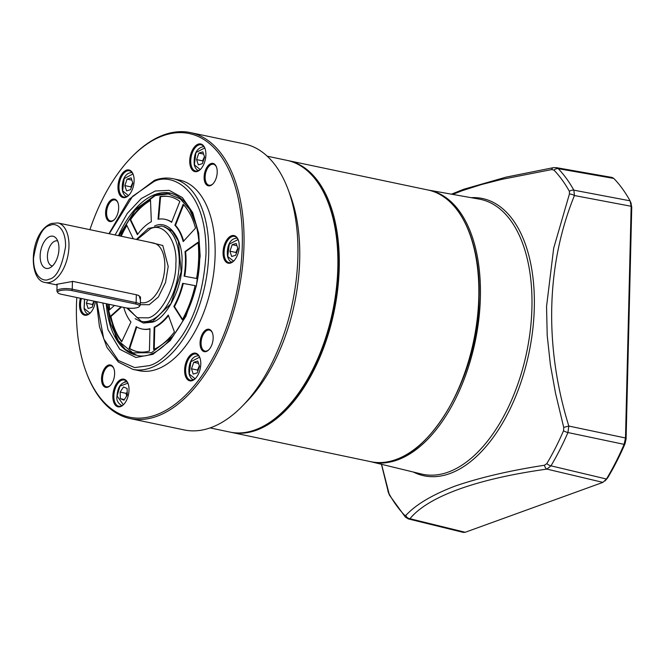 <?xml version="1.0" encoding="UTF-8"?>
<svg xmlns="http://www.w3.org/2000/svg" width="665" height="665" viewBox="0 0 665 665"><rect width="100%" height="100%" fill="white"/><g stroke="black" fill="none" stroke-linecap="round" stroke-linejoin="round"><path stroke-width="1" d="M173.183 336.074L151.462 352.699L132.809 352.849L118.594 341.07L110.457 323.365L107.023 303.88M119.193 235.834L134.953 210.572L155.302 195.56L168.295 193.964L180.281 198.918L189.616 209.392L196.441 225.369M135.136 318.651L143.474 323.065L152.202 322.209C166.267 319.059 182.576 287.546 181.944 263.781C183.698 239.616 168.993 218.785 154.554 226.05M114.455 305.435L109.21 310.139A79.152 43.225 101.9 0 1 108.511 304.188M109.11 304.312A79.152 43.225 -78.1 0 0 109.725 309.674M150.498 200.04L151.337 221.694A56.018 30.59 -78.1 0 0 137.389 234.712L130.032 219.483A79.152 43.225 101.9 0 1 150.498 200.04M195.51 228.137L183.199 241.578A56.018 30.59 -78.1 0 0 174.887 225.227L183.116 204.346A79.152 43.225 101.9 0 1 195.51 228.137M182.301 319.79L173.848 306.449A56.018 30.59 -78.1 0 0 182.667 283.323L195.103 285.651A79.152 43.225 101.9 0 1 182.301 319.79M129.118 348.344L136.217 326.656A56.018 30.59 -78.1 0 0 141.853 328.951A56.018 30.59 -78.1 0 0 149.974 328.718L149.425 351.029A79.152 43.225 101.9 0 1 137.098 351.594A79.152 43.225 101.9 0 1 129.118 348.344L129.725 348.468A79.152 43.225 -78.1 0 0 137.397 351.652M174.413 331.935A79.152 43.225 101.9 0 1 153.607 349.516L154.155 327.197A56.018 30.59 -78.1 0 0 168.262 315.035L174.413 331.935M120.598 236.125A79.152 43.225 101.9 0 1 126.55 224.845L133.283 238.793M123.757 307.396A56.018 30.59 -78.1 0 0 130.955 321.985L121.695 341.752A79.152 43.225 101.9 0 1 110.34 316.365L120.988 306.814M198.07 242.226A79.152 43.225 101.9 0 1 196.557 278.485L184.122 276.158A56.018 30.59 -78.1 0 0 185.003 251.553L198.07 242.226M159.966 196.607A79.152 43.225 101.9 0 1 169.666 196.665A79.152 43.225 101.9 0 1 179.841 201.437L171.603 222.318A56.018 30.59 -78.1 0 0 164.903 219.309A56.018 30.59 -78.1 0 0 158.046 219.267L159.966 196.607L160.564 196.732A79.152 43.225 -78.1 0 1 169.966 196.732M150.514 200.481A79.152 43.225 -78.1 0 0 130.631 219.608L130.032 219.483M130.631 219.608L137.713 234.271M183.631 241.104A56.018 30.59 -78.1 0 0 175.485 225.352L174.887 225.227M183.582 204.828L175.485 225.352M173.848 306.449L174.446 306.573A56.018 30.59 -78.1 0 0 183.266 283.448L182.667 283.323M174.446 306.573L182.543 319.358M195.103 285.659L183.266 283.448M141.853 328.951L142.451 329.075A56.018 30.59 -78.1 0 0 149.966 328.984M136.749 326.972L129.725 348.468M154.222 349.241L154.754 327.33L154.155 327.197M154.754 327.33A56.018 30.59 -78.1 0 0 168.486 315.651M126.849 225.468A79.152 43.225 -78.1 0 0 121.196 236.25M110.34 316.365L110.939 316.49L121.587 306.939M110.939 316.49A79.152 43.225 -78.1 0 0 121.87 341.369M185.003 251.553L185.602 251.678L198.12 242.742M184.72 276.274A56.018 30.59 -78.1 0 0 185.602 251.678M158.661 219.159L160.564 196.732M171.695 222.085A56.018 30.59 -78.1 0 0 165.502 219.433L164.903 219.309M115.095 234.969L127.248 213.448L141.304 198.511L155.319 190.988L169.218 190.348L182.393 197.563L192.709 212.625L198.685 233.224L200.157 256.033L196.366 285.9L185.892 316.349L170.198 340.613L152.9 354.312L135.909 357.479L119.767 349.266L107.979 329.599L102.826 302.991M267.222 156.2L286.964 160.356A138.827 75.81 101.9 0 1 328.427 203.357L328.734 204.172A137.855 75.278 101.9 0 1 338.078 267.796A137.855 75.278 101.9 0 1 285.717 408.767L285.11 409.399A138.827 75.81 101.9 0 1 229.841 432.067L210.098 427.911M328.427 203.357A138.827 75.81 101.9 0 1 337.837 267.43A138.827 75.81 101.9 0 1 285.11 409.399M89.916 229.674A144.912 79.135 101.9 0 1 131.495 157.231L132.26 156.45A146.134 79.8 101.9 0 1 190.431 132.593L244.346 143.923A146.134 79.8 101.9 0 1 287.987 189.192L290.289 195.335A138.827 75.81 101.9 0 1 299.699 259.408A138.827 75.81 101.9 0 1 246.973 401.377L242.393 406.082A146.134 79.8 101.9 0 1 184.213 429.939L130.307 418.601A146.134 79.8 101.9 0 1 86.658 373.339L86.275 372.317A144.912 79.135 101.9 0 1 76.458 305.435A144.912 79.135 101.9 0 1 76.783 297.521M287.987 189.192A146.134 79.8 101.9 0 1 297.887 256.632A146.134 79.8 101.9 0 1 242.393 406.082M90.548 312.666A13.391 7.315 101.9 0 1 85.444 314.628A13.391 7.315 101.9 0 1 80.54 304.296A13.391 7.315 101.9 0 1 81.413 298.494M128.993 195.061A13.391 7.315 101.9 0 1 123.889 197.023A13.391 7.315 101.9 0 1 118.977 186.69A13.391 7.315 101.9 0 1 129.401 170.805A13.391 7.315 101.9 0 1 133.283 174.654M200.755 169.06A13.391 7.315 101.9 0 1 195.651 171.013A13.391 7.315 101.9 0 1 190.747 160.689A13.391 7.315 101.9 0 1 201.163 144.795A13.391 7.315 101.9 0 1 205.053 148.652M234.088 260.655A13.391 7.315 101.9 0 1 228.984 262.617A13.391 7.315 101.9 0 1 224.072 252.284A13.391 7.315 101.9 0 1 234.496 236.399A13.391 7.315 101.9 0 1 238.378 240.248M195.643 378.26A13.391 7.315 101.9 0 1 190.539 380.222A13.391 7.315 101.9 0 1 185.635 369.89A13.391 7.315 101.9 0 1 196.05 354.004A13.391 7.315 101.9 0 1 199.932 357.853M123.881 404.27A13.391 7.315 101.9 0 1 118.777 406.232A13.391 7.315 101.9 0 1 113.865 395.899A13.391 7.315 101.9 0 1 124.289 380.014A13.391 7.315 101.9 0 1 128.17 383.863M190.431 132.593A146.134 79.8 101.9 0 1 243.98 245.302A146.134 79.8 101.9 0 1 130.307 418.601M95.428 301.436A14.123 7.714 101.9 0 1 90.324 312.907A14.123 7.714 101.9 0 1 79.517 304.321A14.123 7.714 101.9 0 1 80.423 298.286M117.963 186.715A14.123 7.714 101.9 0 1 124.23 171.437A14.123 7.714 101.9 0 1 133.166 174.338A14.123 7.714 101.9 0 1 134.122 180.863A14.123 7.714 101.9 0 1 128.761 195.302A14.123 7.714 101.9 0 1 117.963 186.715M189.725 160.714A14.123 7.714 101.9 0 1 196 145.436A14.123 7.714 101.9 0 1 204.936 148.337A14.123 7.714 101.9 0 1 205.892 154.854A14.123 7.714 101.9 0 1 200.531 169.301A14.123 7.714 101.9 0 1 189.725 160.714M223.058 252.309A14.123 7.714 101.9 0 1 229.325 237.039A14.123 7.714 101.9 0 1 238.261 239.932A14.123 7.714 101.9 0 1 239.217 246.457A14.123 7.714 101.9 0 1 233.856 260.896A14.123 7.714 101.9 0 1 223.058 252.309M184.612 369.915A14.123 7.714 101.9 0 1 190.888 354.644A14.123 7.714 101.9 0 1 199.824 357.537A14.123 7.714 101.9 0 1 200.78 364.063A14.123 7.714 101.9 0 1 195.419 378.51A14.123 7.714 101.9 0 1 184.612 369.915M112.85 395.924A14.123 7.714 101.9 0 1 119.118 380.646A14.123 7.714 101.9 0 1 128.054 383.547A14.123 7.714 101.9 0 1 129.01 390.064A14.123 7.714 101.9 0 1 123.648 404.511A14.123 7.714 101.9 0 1 112.85 395.924M131.495 157.231A144.912 79.135 101.9 0 1 242.284 245.343A144.912 79.135 101.9 0 1 177.971 402.051A144.912 79.135 101.9 0 1 86.275 372.317M173.025 178.71L179.417 180.049A97.423 53.2 101.9 0 1 215.111 255.194A97.423 53.2 101.9 0 1 139.326 370.729L132.942 369.383A97.423 53.2 101.9 0 0 150.689 367.861A97.423 53.2 101.9 0 0 208.719 253.847A97.423 53.2 101.9 0 0 173.025 178.71C167.031 177.472 160.872 177.996 154.563 180.273L129.209 199.251L108.944 233.681M113.964 368.826A10.715 5.852 -78.1 0 0 110.88 365.8A10.715 5.852 -78.1 0 0 108.927 365.966A10.715 5.852 -78.1 0 0 102.543 378.51A10.715 5.852 -78.1 0 0 106.467 386.772A10.715 5.852 -78.1 0 0 108.42 386.606A10.715 5.852 -78.1 0 0 110.506 385.251M108.345 365.135A11.446 6.251 101.9 0 1 113.848 368.51A11.446 6.251 101.9 0 1 110.274 385.492A11.446 6.251 101.9 0 1 107.805 387.188A11.446 6.251 101.9 0 1 101.529 378.535A11.446 6.251 101.9 0 1 108.345 365.135M200.065 342.832A11.446 6.251 101.9 0 1 205.144 330.447A11.446 6.251 101.9 0 1 212.384 332.799A11.446 6.251 101.9 0 1 213.166 338.086A11.446 6.251 101.9 0 1 208.818 349.79A11.446 6.251 101.9 0 1 200.065 342.832M212.501 333.115A10.715 5.852 -78.1 0 0 209.417 330.098A10.715 5.852 -78.1 0 0 201.079 342.808A10.715 5.852 -78.1 0 0 205.011 351.07A10.715 5.852 -78.1 0 0 209.043 349.541M204.113 176.99A11.446 6.251 101.9 0 1 209.201 164.612A11.446 6.251 101.9 0 1 216.441 166.957A11.446 6.251 101.9 0 1 217.214 172.243A11.446 6.251 101.9 0 1 212.867 183.947A11.446 6.251 101.9 0 1 204.113 176.99M216.549 167.272A10.715 5.852 -78.1 0 0 213.473 164.255A10.715 5.852 -78.1 0 0 205.136 176.965A10.715 5.852 -78.1 0 0 209.059 185.227A10.715 5.852 -78.1 0 0 213.099 183.706M105.577 212.692A11.446 6.251 101.9 0 1 110.656 200.315A11.446 6.251 101.9 0 1 117.905 202.667A11.446 6.251 101.9 0 1 118.678 207.946A11.446 6.251 101.9 0 1 114.33 219.658A11.446 6.251 101.9 0 1 105.577 212.692M118.013 202.983A10.715 5.852 -78.1 0 0 114.929 199.957A10.715 5.852 -78.1 0 0 106.591 212.667A10.715 5.852 -78.1 0 0 110.523 220.938A10.715 5.852 -78.1 0 0 114.563 219.408M94.264 301.195L92.144 307.263L88.129 308.494L86.384 303.207L87.572 299.79M94.006 301.137L92.377 304.462L86.384 303.207M92.377 304.462L92.842 305.277M120.357 398.701L120.132 392.101L123.499 386.988L127.09 388.46L127.314 395.06L123.948 400.18L120.357 398.701L124.372 399.54M127.223 392.234L126.126 393.364L120.132 392.101M126.126 393.364L126.641 396.091M126.574 190.888L124.829 185.602L127.09 179.093L131.105 177.863L132.85 183.149L130.589 189.658L126.574 190.888M132.692 182.684L130.814 186.857L124.829 185.602M127.09 179.093L131.845 180.09M130.814 186.857L131.279 187.671M193.224 374.087L191.478 368.801L193.748 362.292L197.763 361.062L199.508 366.349L197.239 372.857L193.224 374.087M199.35 365.883L197.472 370.056L191.478 368.801M193.748 362.292L198.494 363.29M197.472 370.056L197.937 370.871M231.669 256.482L229.915 251.195L232.185 244.687L236.2 243.457L237.945 248.743L235.684 255.252L231.669 256.482M237.787 248.278L235.909 252.451L229.915 251.195M232.185 244.687L236.94 245.684M235.909 252.451L236.374 253.265M202.875 151.861L204.621 157.148L202.351 163.656L198.336 164.887L196.591 159.592L198.86 153.083L202.875 151.861M198.86 153.083L203.606 154.081M196.591 159.592L202.584 160.855L204.463 156.674M203.049 161.661L202.584 160.855M149.01 242.102L162.792 245.493L168.203 266.474L165.535 282.467L158.337 297.022L149.243 304.703L140.307 304.67M57.074 284.969L56.641 284.337L72.876 281.403L136.766 294.836L139.068 295.659L140.423 299.915M57.09 284.13L56.924 290.979A9.742 2.618 -178.6 0 0 57.04 291.403L57.739 292.608A9.011 2.419 1.4 0 1 61.862 290.272A9.011 2.419 1.4 0 1 71.795 290.563L135.685 303.996A9.011 2.419 1.4 0 1 139.409 306.474A9.011 2.419 1.4 0 1 137.913 307.421A9.011 2.419 1.4 0 1 125.369 307.737L61.479 294.304A9.011 2.419 1.4 0 1 57.739 292.608M57.714 240.971A12.785 6.983 -78.1 0 0 57.373 240.88A12.785 6.983 -78.1 0 0 55.045 241.079A12.785 6.983 -78.1 0 0 47.423 256.042A12.785 6.983 -78.1 0 0 52.111 265.909A12.785 6.983 -78.1 0 0 52.46 265.958M49.941 236.474A16.442 8.978 101.9 0 1 55.993 238.095A16.442 8.978 101.9 0 1 58.337 254.146A16.442 8.978 101.9 0 1 49.725 267.904A16.442 8.978 101.9 0 1 49.168 268.136A16.442 8.978 101.9 0 1 40.149 255.709A16.442 8.978 101.9 0 1 49.941 236.474M138.761 295.501L140.465 298.045M71.795 290.563L72.244 289.192A9.742 2.618 -178.6 0 0 58.678 289.533A9.742 2.618 -178.6 0 0 56.924 290.979M139.409 306.474L140.157 305.301A9.742 2.618 -178.6 0 0 140.298 304.886A9.742 2.618 -178.6 0 0 136.134 302.625L135.685 303.996M72.435 281.32L72.244 289.192L136.134 302.625L136.325 294.745M452.724 194.396L462.383 190.614L481.543 184.521L501.859 179.351L551.701 169.575L553.97 170.107A196.674 107.406 101.9 0 1 569.39 191.337L569.431 193.997L553.696 248.128L546.547 306.532L547.212 335.542L550.404 364.844L555.541 393.289L563.729 427.412L563.538 430.745A196.674 107.406 101.9 0 1 546.796 463.63L544.477 465.234C509.914 470.554 480.147 477.495 455.168 486.049C432.192 494.835 415.725 504.652 405.791 515.483L404.544 515.176A196.674 107.406 101.9 0 1 389.133 493.945L381.552 464.311M551.701 169.575A4.871 2.718 -100.1 0 1 553.396 167.663L556.289 167.647M555.998 167.597L558.251 168.677A4.871 3.824 136.3 0 0 553.97 170.107M556.289 167.638L612.033 177.439L613.812 178.428L558.251 168.677A199.109 108.736 101.9 0 1 573.853 190.173L574.444 195.543A4.871 2.103 -160.2 0 0 569.431 193.997M613.812 178.428A200.872 109.692 101.9 0 1 630.063 200.822L631.16 206.275L574.444 195.543C546.115 264.936 544.161 346.382 568.808 426.049L563.729 427.412M630.919 203.049L631.75 207.172L626.089 438.9L625.499 437.994L568.808 426.049L567.935 432.541A4.871 1.43 -156.6 0 1 563.538 430.745M631.75 207.172L631.16 206.275L625.499 437.994L624.111 444.353L567.935 432.541A199.109 108.736 101.9 0 1 550.986 465.832L546.896 469.099A4.871 2.743 -98.9 0 1 544.477 465.234M626.089 438.9L625.042 443.705L624.111 444.353A200.872 109.692 101.9 0 1 606.463 479.024L602.906 482.383L546.896 469.099C476.506 478.908 428.16 496.447 409.939 518.725A4.871 4.53 -135.3 0 1 405.791 515.483M602.906 482.383L465.217 532.274L409.939 518.725L408.26 518.899M381.436 464.286L388.061 491.069M465.217 532.274L463.347 532.407L408.443 518.949L405.409 517.137A4.871 3.824 -43.7 0 1 404.544 515.176M625.042 443.705A198.494 108.403 101.9 0 1 607.594 477.969L605 480.953M109.284 233.748L132.593 196.308L153.632 181.769C169.7 172.285 206.931 186.133 206.009 253.914C203.889 287.455 196.009 314.612 182.36 335.384C169.675 353.348 158.603 363.431 149.135 365.65L134.679 367.595L118.353 360.488L103.723 338.859L96.774 301.719M118.486 235.684A82.809 45.22 101.9 0 1 170.415 193.091C189.425 198.752 199.192 219.849 199.716 256.399C199.857 309.092 163.108 363.597 136.342 355.168A82.809 45.22 101.9 0 1 106.292 303.722M89.999 313.165L84.181 308.469L84.596 299.159M88.395 314.005L88.678 314.063A12.178 6.65 101.9 0 1 88.395 314.005C86.724 313.971 85.286 312.209 84.089 308.718L84.497 299.142M123.324 404.769L117.106 395.983L119.941 386.157L127.863 383.181M122.028 405.658A12.178 6.65 101.9 0 1 121.72 405.6C117.821 403.156 116.242 399.973 116.998 396.074C117.597 387.371 120.847 382.599 126.732 381.768A12.178 6.65 101.9 0 1 127.032 381.843L126.732 381.768A12.178 6.65 101.9 0 0 124.513 381.959M128.436 195.56L122.618 190.855L124.172 178.561L132.975 173.972M126.832 196.399L127.123 196.458A12.178 6.65 101.9 0 1 126.832 196.399C125.161 196.366 123.732 194.596 122.526 191.104C121.387 184.18 123.374 172.833 131.845 172.567A12.178 6.65 101.9 0 1 132.144 172.642M195.094 378.759L189.276 374.062L190.822 361.76L199.625 357.18M193.789 379.649A12.178 6.65 101.9 0 1 193.49 379.599C191.819 379.565 190.381 377.803 189.184 374.312C188.037 367.379 190.032 356.033 198.494 355.767A12.178 6.65 101.9 0 1 198.793 355.841M233.531 261.154L227.713 256.457L229.267 244.155L238.07 239.566M232.235 262.043A12.178 6.65 101.9 0 1 231.927 261.993C230.256 261.96 228.826 260.198 227.621 256.698C226.482 249.774 228.469 238.427 236.94 238.161A12.178 6.65 101.9 0 1 237.239 238.236L236.94 238.161M200.207 169.558L194.388 164.853L195.934 152.551L204.745 147.971M203.606 146.558A12.178 6.65 101.9 0 1 203.906 146.633L203.606 146.558C196.566 148.037 193.457 154.214 194.296 165.103C195.493 168.594 196.931 170.356 198.602 170.39A12.178 6.65 101.9 0 0 198.901 170.44M256.532 430.189A138.827 75.81 101.9 0 1 231.237 432.358L370.804 461.701A138.827 75.81 -78.1 0 0 478.8 297.064A138.827 75.81 -78.1 0 0 427.928 189.991L288.361 160.647A138.827 75.81 101.9 0 1 339.233 267.721A138.827 75.81 101.9 0 1 256.532 430.189M287.662 160.506A138.827 75.81 101.9 0 1 288.361 160.647L287.662 160.506M319.832 185.701A138.096 75.411 101.9 0 1 333.007 311.893A138.096 75.411 101.9 0 1 270.131 422.092M137.023 239.583L150.473 228.727C163.623 221.985 177.588 241.22 175.868 263.697C176.508 285.31 161.346 315.094 148.295 317.853L137.148 317.704L127.755 308.103M136.392 239.45L148.353 228.353L161.404 226.042A48.711 26.6 101.9 0 1 179.251 263.606A48.711 26.6 101.9 0 1 141.362 321.378L126.782 307.978M140.357 302.5L141.13 302.666A30.44 16.625 -78.1 0 0 164.812 266.557A30.44 16.625 -78.1 0 0 153.657 243.074L57.813 222.925A30.44 16.625 101.9 0 1 68.969 246.407A30.44 16.625 101.9 0 1 50.831 282.035A30.44 16.625 101.9 0 1 45.286 282.517L57.074 284.994M50.216 225.327C54.929 222.551 65.852 226.607 65.577 246.491C61.995 267.131 56.434 278.061 48.894 279.275C44.181 282.051 33.258 277.995 33.533 258.111C37.115 237.472 42.676 226.541 50.216 225.327M371.112 461.776L421.377 473.995A140.473 76.716 -78.1 0 0 448.252 472.092A140.473 76.716 -78.1 0 0 531.933 307.696A140.473 76.716 -78.1 0 0 479.174 199.101L427.928 189.991C459.507 195.834 480.945 241.22 479.108 297.23C478.925 384.378 419.49 475.384 370.804 461.701L371.112 461.776A138.86 75.827 -78.1 0 0 397.67 459.889A138.86 75.827 -78.1 0 0 480.388 297.388A138.86 75.827 -78.1 0 0 428.235 190.04M471.111 197.663A141.687 77.381 101.9 0 1 534.303 307.795A141.687 77.381 101.9 0 1 413.431 472.059M630.063 200.822L573.853 190.173A4.871 3.458 150.8 0 0 569.39 191.337M607.594 477.969L606.463 479.024L550.986 465.832A4.871 2.17 -149.2 0 1 546.796 463.63M387.928 491.169L389.449 495.167A4.871 3.458 -29.2 0 1 389.133 493.945M136.832 355.26L125.494 349.541L116.35 338.452L106.782 303.822M118.969 235.784L135.66 209.267L155.884 194.629L170.905 193.199M164.396 226.674L172.376 231.287L178.37 241.229L181.163 271.852L170.93 303.664L152.792 321.27L144.355 322.01M96.417 301.644L99.451 326.665L106.932 347.354L118.37 362.043L132.942 369.383M231.237 432.358L230.539 432.208M57.813 222.925L51.38 223.457C29.293 232.102 27.656 280.613 45.286 282.517M140.498 296.814L140.298 304.886M389.449 495.167L405.409 517.137M553.396 167.663L506.04 177.148L463.646 189.284L451.46 194.172M631.251 203.773L630.495 201.761"/></g></svg>

